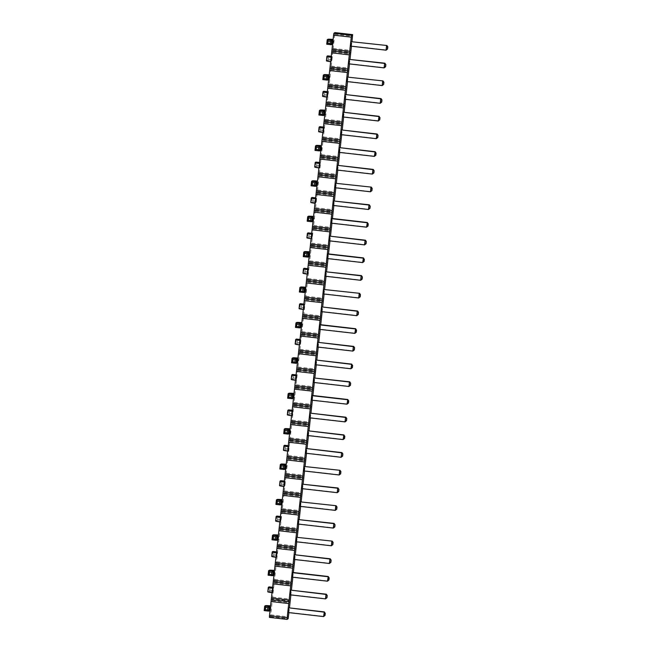 <?xml version="1.0" encoding="UTF-8"?>
<svg xmlns="http://www.w3.org/2000/svg" width="652" height="652" viewBox="0 0 652 652"><rect width="100%" height="100%" fill="white"/><g stroke="black" fill="none" stroke-linecap="round" stroke-linejoin="round"><path stroke-width="0.49" stroke-dasharray="3.26 2.44" d="M269.423 617.379L270.45 616.694L270.776 614.844L272.406 599.001L290.083 601.014M272.406 599.001L334.941 32.6M307.801 268.681L308.64 268.779L307.923 269.26L308.583 269.463L307.687 274.19A8.989 0.497 -173.7 0 1 307.198 274.125M308.583 269.463L307.687 274.19M305.226 292.006L306.44 287.287A8.989 0.497 6.3 0 0 305.755 287.23M305.543 292.014L306.44 287.287M303.889 304.085L304.728 304.174L304.019 304.655L304.68 304.867L303.783 309.594A8.989 0.497 -173.7 0 1 303.294 309.521M304.68 304.867L303.783 309.594M299.985 339.48L300.825 339.578L300.107 340.059L300.768 340.262L299.871 344.989A8.989 0.497 -173.7 0 1 299.382 344.924M300.768 340.262L299.871 344.989M301.314 327.41L302.536 322.691A8.989 0.497 6.3 0 0 301.843 322.634M301.64 327.418L302.536 322.691M296.073 374.884L296.913 374.973L296.204 375.454L296.864 375.666L295.967 380.393A8.989 0.497 -173.7 0 1 295.478 380.32M296.864 375.666L295.967 380.393M297.41 362.805L298.624 358.087A8.989 0.497 6.3 0 0 297.94 358.029M297.728 362.822L298.624 358.087M281.778 504.403L282.992 499.693A8.989 0.497 6.3 0 0 282.308 499.628M282.096 504.42L282.992 499.693M284.353 481.078L285.185 481.176L284.476 481.657L285.136 481.861L284.239 486.588A8.989 0.497 -173.7 0 1 283.75 486.522M285.136 481.861L284.239 486.588M285.682 469.008L286.896 464.289A8.989 0.497 6.3 0 0 286.212 464.232M286.008 469.016L286.896 464.289M292.169 410.279L293.001 410.377L292.292 410.858L292.952 411.062L292.055 415.789A8.989 0.497 -173.7 0 1 291.566 415.723M292.952 411.062L292.055 415.789M288.257 445.683L289.097 445.781L288.388 446.253L289.048 446.465L288.151 451.192A8.989 0.497 -173.7 0 1 287.662 451.119M289.048 446.465L288.151 451.192M289.594 433.604L290.311 433.352L290.808 428.894A8.989 0.497 6.3 0 0 290.124 428.829M289.912 433.621L290.808 428.894M293.498 398.209L294.712 393.49A8.989 0.497 6.3 0 0 294.028 393.433M293.824 398.217L294.712 393.49M327.345 91.679L328.176 91.777L327.483 92.242L328.127 92.462L327.231 97.189A8.989 0.497 -173.7 0 1 326.742 97.124M328.127 92.462L327.231 97.189M324.769 115.005L325.984 110.294A8.989 0.497 6.3 0 0 325.291 110.229M325.087 115.021L325.984 110.294M323.433 127.083L324.272 127.181L323.563 127.662L324.215 127.865L323.319 132.592A8.989 0.497 -173.7 0 1 322.83 132.519M324.215 127.865L323.319 132.592M320.857 150.408L321.583 150.147L322.072 145.689A8.989 0.497 6.3 0 0 321.387 145.632M321.175 150.416L322.072 145.689M315.617 197.882L316.456 197.98L315.747 198.461L316.399 198.664L315.503 203.391A8.989 0.497 -173.7 0 1 315.014 203.318M316.399 198.664L315.503 203.391M319.529 162.487L320.36 162.576L319.659 163.041L320.311 163.261L319.415 167.996A8.989 0.497 -173.7 0 1 318.926 167.923M320.311 163.261L319.415 167.996M316.953 185.812L318.168 181.093A8.989 0.497 6.3 0 0 317.475 181.028M317.271 185.82L318.168 181.093M313.041 221.207L314.256 216.488A8.989 0.497 6.3 0 0 313.571 216.431M313.359 221.215L314.256 216.488M309.138 256.611L310.352 251.892A8.989 0.497 6.3 0 0 309.659 251.827M309.455 256.619L310.352 251.892M311.713 233.286L312.544 233.375L311.835 233.856L312.495 234.06L311.599 238.795A8.989 0.497 -173.7 0 1 311.11 238.722M312.495 234.06L311.599 238.795M270.05 610.606L271.265 605.887A8.989 0.497 6.3 0 0 270.58 605.83M270.368 610.614L271.265 605.887M272.626 587.281L273.465 587.379L272.756 587.859L273.408 588.063L272.52 592.79A8.989 0.497 -173.7 0 1 272.031 592.717M273.408 588.063L272.52 592.79M277.866 539.807L279.08 535.088A8.989 0.497 6.3 0 0 278.396 535.031M278.184 539.815L279.08 535.088M273.962 575.203L275.177 570.492A8.989 0.497 6.3 0 0 274.484 570.427M274.28 575.219L275.177 570.492M276.538 551.877L277.369 551.975L276.66 552.456L277.32 552.66L276.424 557.387A8.989 0.497 -173.7 0 1 275.935 557.321M277.32 552.66L276.424 557.387M280.442 516.482L281.281 516.58L280.572 517.06L281.232 517.264L280.336 521.991A8.989 0.497 -173.7 0 1 279.847 521.918M281.232 517.264L280.336 521.991M331.249 56.284L332.088 56.382L331.387 56.846L332.031 57.066L331.143 61.793A8.989 0.497 -173.7 0 1 330.645 61.72M332.031 57.066L331.143 61.793M328.673 79.609L329.399 79.348L329.888 74.89A8.989 0.497 6.3 0 0 329.203 74.833M328.991 79.617L329.888 74.89M332.585 44.206L333.8 39.495A8.989 0.497 6.3 0 0 333.107 39.43M332.903 44.222L333.8 39.495M288.926 612.627L289.447 607.917M290.882 594.934L291.395 590.223M292.829 577.232L293.351 572.521M294.785 559.53L295.307 554.819M296.741 541.828L297.263 537.118M298.697 524.126L299.211 519.424M300.645 506.433L301.167 501.722M302.601 488.731L303.123 484.02M304.557 471.029L305.079 466.319M306.513 453.327L307.027 448.625M308.461 435.634L308.983 430.923M310.417 417.932L310.939 413.221M312.373 400.23L312.895 395.519M314.329 382.528L314.851 377.818M316.277 364.835L316.799 360.124M318.233 347.133L318.755 342.422M320.189 329.431L320.711 324.72M322.145 311.729L322.667 307.019M324.101 294.028L324.614 289.325M326.049 276.334L326.57 271.623M328.005 258.632L328.526 253.921M329.961 240.93L330.482 236.22M331.917 223.228L332.43 218.526M333.865 205.535L334.386 200.824M335.821 187.833L336.342 183.122M337.777 170.131L338.298 165.421M339.733 152.429L340.246 147.719M341.681 134.736L342.202 130.025M343.637 117.034L344.158 112.323M345.593 99.332L346.114 94.621M347.549 81.63L348.07 76.92M349.496 63.929L350.018 59.226M351.452 46.235L351.974 41.524M309.684 417.851L310.499 413.172M343.906 434.908L343.417 439.366L308.054 435.332L308.543 430.874M340.002 470.304L339.505 474.77L304.142 470.728L304.639 466.27M305.772 453.246L306.587 448.568M297.956 524.045L298.771 519.367M336.09 505.707L335.601 510.166L300.238 506.131L300.727 501.673M301.868 488.65L302.683 483.971M321.403 311.648L322.227 306.97M317.5 347.043L318.315 342.373M355.633 328.706L355.136 333.172L319.773 329.13L320.271 324.672M313.588 382.447L314.411 377.769M351.721 364.109L351.232 368.567L315.87 364.533L316.359 360.075M347.818 399.505L347.32 403.971L311.958 399.929L312.455 395.471M382.985 80.913L382.496 85.371L347.133 81.329L347.63 76.871M379.081 116.309L378.592 120.767L343.229 116.732L343.718 112.274M344.859 99.251L345.674 94.573M337.043 170.05L337.858 165.372M340.947 134.646L341.762 129.976M375.169 151.712L374.68 156.17L339.317 152.136L339.806 147.67M371.265 187.108L370.768 191.566L335.413 187.531L335.902 183.073M329.219 240.849L330.042 236.171M367.353 222.511L366.864 226.969L331.501 222.935L331.99 218.469M333.131 205.445L333.946 200.775M325.315 276.244L326.13 271.574M363.449 257.907L362.952 262.365L327.589 258.331L328.086 253.872M359.537 293.31L359.048 297.768L323.685 293.734L324.174 289.268M324.362 611.91L323.873 616.368L288.51 612.334L289.007 607.868M290.14 594.844L290.955 590.174M328.274 576.507L327.785 580.965L292.422 576.93L292.911 572.472M332.186 541.111L331.689 545.569L296.326 541.527L296.823 537.069M294.052 559.449L294.867 554.77M348.763 63.847L349.578 59.169M386.897 45.51L386.408 49.968L351.045 45.933L351.534 41.475M270.776 614.844L288.453 616.857M272.34 600.679L290.018 602.701M270.45 616.694L288.135 618.715M272.732 597.142L290.409 599.164M274.296 582.986L291.974 584.999M274.362 581.299L292.039 583.32M274.688 579.441L292.365 581.462M276.244 565.284L293.93 567.297M276.318 563.597L293.995 565.618M276.635 561.739L294.321 563.76M278.2 547.582L295.886 549.603M278.265 545.895L295.951 547.916M278.591 544.045L296.277 546.058M280.156 529.88L297.834 531.902M280.221 528.202L297.907 530.215M280.547 526.343L298.225 528.364M282.112 512.179L299.79 514.2M282.177 510.5L299.855 512.513M282.503 508.642L300.181 510.663M284.06 494.485L301.746 496.498M284.133 492.798L301.811 494.819M284.451 490.94L302.137 492.961M286.016 476.783L303.702 478.804M286.081 475.096L303.767 477.117M286.407 473.246L304.093 475.259M287.972 459.081L305.649 461.103M288.037 457.394L305.723 459.416M288.363 455.544L306.041 457.557M289.928 441.38L307.605 443.401M289.993 439.701L307.671 441.714M290.319 437.842L307.997 439.864M291.876 423.686L309.561 425.699M291.949 421.999L309.627 424.02M292.267 420.141L309.953 422.162M293.832 405.984L311.517 407.997M293.897 404.297L311.583 406.318M294.223 402.439L311.909 404.46M295.788 388.282L313.465 390.303M295.853 386.595L313.539 388.616M296.179 384.745L313.856 386.758M297.744 370.58L315.421 372.602M297.809 368.902L315.486 370.915M298.135 367.043L315.812 369.065M299.7 352.887L317.377 354.9M299.765 351.2L317.442 353.221M300.083 349.342L317.768 351.363M301.648 335.185L319.333 337.198M301.713 333.498L319.398 335.519M302.039 331.64L319.724 333.661M303.604 317.483L321.289 319.504M303.669 315.796L321.354 317.817M303.995 313.946L321.672 315.959M305.56 299.781L323.237 301.803M305.625 298.103L323.302 300.116M305.951 296.244L323.628 298.266M307.516 282.08L325.193 284.101M307.581 280.401L325.258 282.414M307.907 278.543L325.584 280.564M309.464 264.386L327.149 266.399M309.537 262.699L327.214 264.72M309.855 260.841L327.54 262.862M311.42 246.684L329.105 248.705M311.485 244.997L329.17 247.018M311.811 243.147L329.496 245.16M313.376 228.982L331.053 231.004M313.441 227.295L331.126 229.317M313.767 225.445L331.444 227.458M315.332 211.281L333.009 213.302M315.397 209.602L333.074 211.615M315.723 207.743L333.4 209.765M317.279 193.587L334.965 195.6M317.353 191.9L335.03 193.921M317.671 190.042L335.356 192.063M319.235 175.885L336.921 177.898M319.301 174.198L336.986 176.219M319.627 172.34L337.312 174.361M321.192 158.183L338.869 160.205M321.257 156.496L338.942 158.517M321.583 154.646L339.26 156.659M323.147 140.482L340.825 142.503M323.213 138.803L340.89 140.816M323.539 136.944L341.216 138.966M325.095 122.788L342.781 124.801M325.169 121.101L342.846 123.114M325.487 119.243L343.172 121.264M327.051 105.086L344.737 107.099M327.117 103.399L344.802 105.42M327.443 101.541L345.128 103.562M329.007 87.384L346.685 89.406M329.073 85.697L346.758 87.718M329.399 83.847L347.076 85.86M330.963 69.682L348.641 71.704M331.029 68.004L348.706 70.017M331.355 66.145L349.032 68.167M332.919 51.981L350.597 54.002M332.985 50.302L350.662 52.315M333.302 48.444L350.988 50.465M334.867 34.287L352.553 36.3M302.968 273.221A8.989 0.497 -173.7 0 1 302.993 273.196L303.693 272.732L308.143 273.237L307.434 273.718L308.094 273.921M308.184 269.732A8.989 0.497 -173.7 0 1 307.695 269.659M305.951 291.754A8.989 0.497 6.3 0 0 300.067 291.542L299.366 292.006M299.056 308.624A8.989 0.497 -173.7 0 1 299.081 308.592L299.781 308.127L304.239 308.64L303.53 309.121L304.182 309.325M304.272 305.128A8.989 0.497 -173.7 0 1 303.783 305.063M295.152 344.028A8.989 0.497 -173.7 0 1 295.177 343.995L295.869 343.531L300.327 344.036L299.618 344.517L300.279 344.721M300.368 340.531A8.989 0.497 -173.7 0 1 299.879 340.458M302.039 327.149A8.989 0.497 6.3 0 0 296.155 326.937L295.462 327.402M291.24 379.423A8.989 0.497 -173.7 0 1 291.265 379.391L291.966 378.926L296.424 379.44L295.706 379.92L296.367 380.124M296.456 375.935A8.989 0.497 -173.7 0 1 295.967 375.862M298.135 362.553A8.989 0.497 6.3 0 0 292.251 362.341L291.55 362.805M282.495 504.151A8.989 0.497 6.3 0 0 276.619 503.939L275.918 504.403M279.521 485.626A8.989 0.497 -173.7 0 1 279.545 485.593L280.238 485.129L284.696 485.634L283.987 486.115L284.647 486.319M284.737 482.13A8.989 0.497 -173.7 0 1 284.248 482.064M286.407 468.747A8.989 0.497 6.3 0 0 280.523 468.543L279.83 469.008M287.336 414.827A8.989 0.497 -173.7 0 1 287.361 414.794L288.054 414.33L292.512 414.835L291.803 415.316L292.463 415.52M292.552 411.33A8.989 0.497 -173.7 0 1 292.063 411.265M283.424 450.222A8.989 0.497 -173.7 0 1 283.449 450.19L284.15 449.725L288.608 450.239L287.891 450.719L288.551 450.923M288.64 446.734A8.989 0.497 -173.7 0 1 288.151 446.661M290.311 433.352A8.989 0.497 6.3 0 0 284.435 433.14L283.734 433.604M294.223 397.948A8.989 0.497 6.3 0 0 288.339 397.736L287.646 398.201M322.512 96.227A8.989 0.497 -173.7 0 1 322.536 96.194L323.229 95.73L327.687 96.235L326.986 96.7L327.483 92.242L326.978 96.716L327.63 96.928M327.72 92.731A8.989 0.497 -173.7 0 1 327.231 92.665M325.487 114.752A8.989 0.497 6.3 0 0 319.61 114.54L318.909 115.005M318.6 131.623A8.989 0.497 -173.7 0 1 318.624 131.598L319.325 131.133L323.775 131.639L323.066 132.12L323.726 132.323M323.816 128.134A8.989 0.497 -173.7 0 1 323.327 128.061M321.583 150.147A8.989 0.497 6.3 0 0 315.698 149.944L314.998 150.408M311.297 197.931L310.808 202.397A8.989 0.497 -173.7 0 1 310.808 202.397L311.509 201.933L315.959 202.438L315.25 202.919L315.91 203.122M316 198.933A8.989 0.497 -173.7 0 1 315.511 198.86M314.696 167.026A8.989 0.497 -173.7 0 1 314.712 166.993L315.413 166.529L319.871 167.034L319.17 167.499L319.659 163.041L319.162 167.515L319.814 167.727M319.904 163.53A8.989 0.497 -173.7 0 1 319.415 163.465M317.671 185.551A8.989 0.497 6.3 0 0 311.786 185.339L311.094 185.804M313.767 220.955A8.989 0.497 6.3 0 0 307.883 220.743L307.182 221.207M309.855 256.35A8.989 0.497 6.3 0 0 303.971 256.138L303.278 256.603M306.88 237.825A8.989 0.497 -173.7 0 1 306.896 237.793L307.597 237.328L312.055 237.841L311.346 238.314L311.998 238.526M312.088 234.329A8.989 0.497 -173.7 0 1 311.599 234.264M270.776 610.345A8.989 0.497 6.3 0 0 264.891 610.142L264.19 610.606M273.009 588.332A8.989 0.497 -173.7 0 1 272.52 588.259M268.306 587.33L267.817 591.796A8.989 0.497 -173.7 0 1 267.817 591.796L268.518 591.331L272.968 591.837L272.259 592.318L272.919 592.521M278.591 539.546A8.989 0.497 6.3 0 0 272.707 539.343L272.006 539.807M274.679 574.95A8.989 0.497 6.3 0 0 268.803 574.738L268.102 575.203M276.921 552.929A8.989 0.497 -173.7 0 1 276.424 552.863M271.705 556.425A8.989 0.497 -173.7 0 1 271.729 556.392L272.422 555.928L276.88 556.433L276.171 556.914L276.831 557.126M275.609 521.021A8.989 0.497 -173.7 0 1 275.633 520.989L276.334 520.524L280.784 521.038L280.075 521.518L280.735 521.722M280.825 517.533A8.989 0.497 -173.7 0 1 280.336 517.46M326.416 60.823A8.989 0.497 -173.7 0 1 326.44 60.791L327.141 60.326L331.591 60.84L330.898 61.304L331.387 56.846L330.882 61.321L331.542 61.524M331.632 57.335A8.989 0.497 -173.7 0 1 331.143 57.262M329.399 79.348A8.989 0.497 6.3 0 0 323.514 79.145L322.813 79.609M333.302 43.953A8.989 0.497 6.3 0 0 327.426 43.741L326.725 44.206M310.01 417.63L345.373 421.665L345.862 417.207M306.098 453.034L341.461 457.068L341.95 452.61M298.282 523.833L333.645 527.867L334.134 523.409M302.194 488.429L337.549 492.464L338.046 488.006M321.729 311.428L357.092 315.47L357.589 311.012M317.826 346.831L353.188 350.866L353.677 346.408M313.914 382.235L349.276 386.269L349.765 381.811M345.177 99.031L380.54 103.073L381.037 98.607M337.361 169.83L372.724 173.872L373.221 169.406M341.273 134.434L376.636 138.469L377.125 134.01M329.545 240.629L364.908 244.671L365.405 240.205M333.457 205.233L368.82 209.268L369.309 204.809M325.641 276.032L361.004 280.067L361.493 275.609M290.466 594.632L325.829 598.666L326.318 594.208M294.37 559.229L329.733 563.271L330.23 558.805M349.089 63.635L384.452 67.669L384.941 63.211M307.239 271.941L308.143 273.237L308.64 268.779L307.483 269.708L305.25 269.455L304.182 268.265L303.693 272.732L305.006 271.688L307.239 271.941L307.483 269.708M303.327 307.345L304.239 308.64L304.728 304.174L303.571 305.112L301.346 304.859L300.27 303.669L299.781 308.127L301.102 307.084L303.327 307.345L303.571 305.112M299.423 342.74L300.327 344.036L300.825 339.578L299.667 340.515L297.434 340.254L296.367 339.073L295.869 343.531L297.19 342.487L299.423 342.74L299.667 340.515M295.511 378.144L293.286 377.883L291.966 378.926L292.455 374.468L293.53 375.658L295.755 375.911L296.913 374.973L296.424 379.44L295.511 378.144L295.755 375.911M283.783 484.338L281.558 484.086L280.238 485.129L280.735 480.671L281.803 481.861L284.036 482.113L285.185 481.176L284.696 485.634L283.783 484.338L284.036 482.113M291.599 413.539L292.512 414.835L293.001 410.377L291.851 411.314L289.618 411.053L288.551 409.872L288.054 414.33L289.374 413.286L291.599 413.539L291.851 411.314M287.695 448.943L288.608 450.239L289.097 445.781L287.94 446.71L285.715 446.457L284.639 445.267L284.15 449.725L285.47 448.69L287.695 448.943L287.94 446.71M326.774 94.939L324.549 94.687L323.229 95.73L323.726 91.272L324.794 92.462L327.019 92.714L328.176 91.777L327.687 96.235L326.774 94.939L327.019 92.714M322.87 130.343L323.775 131.639L324.272 127.181L323.115 128.11L320.89 127.857L319.814 126.667L319.325 131.133L320.637 130.09L322.87 130.343L323.115 128.11M315.055 201.142L315.959 202.438L316.456 197.98L315.299 198.909L313.074 198.656L311.998 197.466L311.509 201.933L312.821 200.889L315.055 201.142L315.299 198.909M318.958 165.738L316.733 165.486L315.413 166.529L315.91 162.071L316.978 163.261L319.203 163.513L320.36 162.576L319.871 167.034L318.958 165.738L319.203 163.513M311.143 236.546L312.055 237.841L312.544 233.375L311.387 234.312L309.162 234.06L308.086 232.87L307.597 237.328L308.918 236.285L311.143 236.546L311.387 234.312M272.063 590.541L269.83 590.288L268.518 591.331L269.007 586.865L270.083 588.055L272.308 588.308L273.465 587.379L272.968 591.837L272.063 590.541L272.308 588.308M275.967 555.137L273.742 554.885L272.422 555.928L272.919 551.47L273.987 552.66L276.22 552.912L277.369 551.975L276.88 556.433L275.967 555.137L276.22 552.912M279.879 519.742L277.654 519.489L276.334 520.524L276.823 516.066L277.899 517.256L280.124 517.509L281.281 516.58L280.784 521.038L279.879 519.742L280.124 517.509M330.686 59.544L328.453 59.291L327.141 60.326L327.63 55.868L328.706 57.058L330.931 57.311L332.088 56.382L331.591 60.84L330.686 59.544L330.931 57.311M305.006 271.688L305.25 269.455M301.102 307.084L301.346 304.859M297.19 342.487L297.434 340.254M293.286 377.883L293.53 375.658M281.558 484.086L281.803 481.861M289.374 413.286L289.618 411.053M285.47 448.69L285.715 446.457M324.549 94.687L324.794 92.462M320.637 130.09L320.89 127.857M312.821 200.889L313.074 198.656M316.733 165.486L316.978 163.261M308.918 236.285L309.162 234.06M269.83 590.288L270.083 588.055M273.742 554.885L273.987 552.66M277.654 519.489L277.899 517.256M328.453 59.291L328.706 57.058M307.442 273.701L307.94 269.243M302.993 273.196L303.482 268.73M300.556 287.084L300.067 291.542M303.539 309.105L304.028 304.639L303.53 309.121M299.081 308.592L299.578 304.134M299.627 344.5L300.124 340.042L299.618 344.517M295.177 343.995L295.666 339.537M296.652 322.479L296.155 326.937M291.265 379.391L291.762 374.933M296.204 375.454L295.706 379.92L296.212 375.446M292.74 357.883L292.251 362.341M277.108 499.481L276.619 503.939M279.545 485.593L280.034 481.135M284.476 481.657L283.987 486.115L284.492 481.641M281.02 464.077L280.523 468.543M291.811 415.3L292.308 410.841L291.803 415.316M287.361 414.794L287.85 410.336M287.907 450.703L288.396 446.245L287.891 450.719M283.449 450.19L283.946 445.732M284.924 428.682L284.435 433.14M288.836 393.278L288.339 397.736M322.536 96.194L323.025 91.736M320.099 110.082L319.61 114.54M323.563 127.662L323.066 132.12L323.571 127.645M318.624 131.598L319.113 127.132M316.187 145.477L315.698 149.944M315.266 202.902L315.755 198.444M314.712 166.993L315.209 162.535M312.284 180.881L311.786 185.339M308.372 216.285L307.883 220.743M304.468 251.68L303.971 256.138M311.354 238.306L311.843 233.84M306.896 237.793L307.394 233.334M265.38 605.675L264.891 610.142M272.275 592.301L272.764 587.843M273.204 534.876L272.707 539.343M269.292 570.28L268.803 574.738M276.179 556.898L276.676 552.44M271.729 556.392L272.218 551.934M275.633 520.989L276.13 516.531M280.572 517.06L280.075 521.518L280.58 517.044M326.44 60.791L326.929 56.333M324.003 74.678L323.514 79.145M327.915 39.283L327.426 43.741M307.923 269.26L307.434 273.718M315.747 198.461L315.25 202.919M311.835 233.856L311.346 238.314M272.756 587.859L272.259 592.318M276.66 552.456L276.171 556.914"/><path stroke-width="0.98" d="M351.974 41.524L352.618 34.621L334.941 32.6L333.905 33.285L333.588 35.143L331.632 52.836L349.309 54.858L287.173 617.713L287.108 619.4L288.135 618.715L288.926 612.627M331.958 50.986L349.635 52.999L349.309 54.858M331.632 52.836L269.488 615.7L269.423 617.379L287.108 619.4M332.023 49.299L349.7 51.321L349.635 52.999M330.067 67.001L347.744 69.014M289.447 607.917L290.882 594.934M291.395 590.223L292.829 577.232M293.351 572.521L294.785 559.53M295.307 554.819L296.741 541.828M297.263 537.118L298.697 524.126M299.211 519.424L300.645 506.433M301.167 501.722L302.601 488.731M303.123 484.02L304.557 471.029M305.079 466.319L306.513 453.327M307.027 448.625L308.461 435.634M308.983 430.923L310.417 417.932M310.939 413.221L312.373 400.23M312.895 395.519L314.329 382.528M314.851 377.818L316.277 364.835M316.799 360.124L318.233 347.133M318.755 342.422L320.189 329.431M320.711 324.72L322.145 311.729M322.667 307.019L324.101 294.028M324.614 289.325L326.049 276.334M326.57 271.623L328.005 258.632M328.526 253.921L329.961 240.93M330.482 236.22L331.917 223.228M332.43 218.526L333.865 205.535M334.386 200.824L335.821 187.833M336.342 183.122L337.777 170.131M338.298 165.421L339.733 152.429M340.246 147.719L341.681 134.736M342.202 130.025L343.637 117.034M344.158 112.323L345.593 99.332M346.114 94.621L347.549 81.63M348.07 76.92L349.496 63.929M350.018 59.226L351.452 46.235M352.618 34.621L351.591 35.306L351.265 37.156L349.7 51.321M310.173 413.384L309.684 417.851L345.047 421.885L345.536 417.427L310.499 413.172L345.862 417.207L346.611 418.608L346.359 420.842L345.047 421.885L346.359 420.842M308.217 431.086L307.728 435.544L343.091 439.587L344.574 438.437L343.091 439.587L343.906 434.908L308.543 430.874L343.58 435.12L344.655 436.31L344.411 438.543M304.313 466.49L303.824 470.948L339.179 474.982L340.662 473.833L340.906 471.6L340.002 470.304L304.313 466.49L340.002 470.304M306.269 448.788L305.772 453.246L341.135 457.28L341.632 452.822L306.587 448.568L341.95 452.61L342.699 454.012L342.455 456.245L341.135 457.28L342.455 456.245M298.453 519.587L297.956 524.045L333.319 528.079L333.816 523.621L298.453 519.587L334.134 523.409L334.883 524.811L334.134 523.409M300.401 501.885L299.912 506.343L335.275 510.386L336.75 509.236L337.002 507.003L336.09 505.707L300.401 501.885L336.09 505.707M302.357 484.183L301.868 488.65L337.231 492.684L337.72 488.226L302.357 484.183L338.046 488.006L338.795 489.407L338.046 488.006M321.901 307.19L321.403 311.648L356.766 315.682L357.263 311.224L322.227 306.97L357.589 311.012L358.331 312.414L358.087 314.639L356.766 315.682L358.087 314.639M317.989 342.585L317.5 347.043L352.862 351.086L353.351 346.628L318.315 342.373L353.677 346.408L354.427 347.809L354.183 350.042L352.862 351.086L354.183 350.042M320.271 324.672L319.456 329.35L354.818 333.384L356.294 332.235L354.818 333.384L355.633 328.706L320.271 324.672M314.085 377.989L313.588 382.447L348.95 386.481L349.448 382.023L314.085 377.989L349.765 381.811L350.515 383.213L349.765 381.811M316.041 360.287L315.544 364.745L350.906 368.779L352.39 367.63L350.906 368.779L351.721 364.109L316.359 360.075L351.395 364.321L352.471 365.511L352.227 367.744M312.455 395.471L311.64 400.149L347.003 404.183L348.478 403.034L347.003 404.183L347.818 399.505L312.455 395.471M347.304 77.091L346.807 81.549L382.17 85.583L383.653 84.434L383.898 82.209L382.985 80.913L347.304 77.091L382.985 80.913M343.392 112.486L342.903 116.944L378.266 120.987L379.741 119.838L378.266 120.987L379.081 116.309L343.718 112.274L378.755 116.529L379.831 117.71L379.578 119.944M345.348 94.784L344.859 99.251L380.222 103.285L380.711 98.827L345.674 94.573L381.037 98.607L381.779 100.017L381.534 102.242L380.222 103.285L381.534 102.242M337.532 165.592L337.043 170.05L372.398 174.084L372.895 169.626L337.858 165.372L373.221 169.406L373.963 170.816L373.718 173.041L372.398 174.084L373.718 173.041M341.436 130.188L340.947 134.646L376.31 138.68L376.799 134.222L341.762 129.976L377.125 134.01L377.875 135.412L377.63 137.645L376.31 138.68L377.63 137.645M339.488 147.89L338.991 152.348L374.354 156.382L375.837 155.233L374.354 156.382L375.169 151.712L339.806 147.67L374.851 151.924L375.919 153.114L375.674 155.339M335.576 183.285L335.087 187.743L370.45 191.786L371.925 190.637L372.17 188.404L371.265 187.108L335.576 183.285L371.265 187.108M329.716 236.391L329.219 240.849L364.582 244.883L365.079 240.425L330.042 236.171L365.405 240.205L366.147 241.615L365.902 243.84L364.582 244.883L365.902 243.84M331.99 218.469L331.175 223.147L366.538 227.181L368.021 226.032L366.538 227.181L367.353 222.511L331.99 218.469M333.62 200.987L333.131 205.445L368.494 209.488L368.983 205.021L333.62 200.987L369.309 204.809L370.059 206.211L369.309 204.809M325.804 271.786L325.315 276.244L360.678 280.287L361.167 275.82L325.804 271.786L361.493 275.609L362.243 277.01L361.493 275.609M328.086 253.872L327.271 258.551L362.634 262.585L364.109 261.436L362.634 262.585L363.449 257.907L328.086 253.872M323.857 289.488L323.359 293.946L358.722 297.98L360.206 296.831L360.45 294.606L359.537 293.31L323.857 289.488L359.537 293.31M288.681 608.088L288.184 612.546L323.547 616.58L325.03 615.431L323.547 616.58L324.362 611.91L289.007 607.868L324.044 612.122L325.112 613.312L324.867 615.537M290.637 590.386L290.14 594.844L325.503 598.878L326 594.42L290.955 590.174L326.318 594.208L327.068 595.61L326.823 597.843L325.503 598.878L326.823 597.843M292.911 572.472L292.096 577.142L327.459 581.185L328.934 580.035L327.459 581.185L328.274 576.507L292.911 572.472M296.497 537.289L296 541.747L331.363 545.781L332.846 544.632L333.09 542.407L332.186 541.111L296.497 537.289L332.186 541.111M294.541 554.982L294.052 559.449L329.415 563.483L329.904 559.025L294.867 554.77L330.23 558.805L330.98 560.215L330.727 562.44L329.415 563.483L330.727 562.44M349.26 59.389L348.763 63.847L384.126 67.881L384.615 63.423L349.26 59.389L384.941 63.211L385.691 64.613L384.941 63.211M351.208 41.687L350.719 46.145L386.082 50.188L387.557 49.039L387.81 46.805L386.897 45.51L351.208 41.687L386.897 45.51M269.488 615.7L287.173 617.713M271.053 601.535L288.738 603.556M271.379 599.685L289.056 601.698M271.444 597.998L289.121 600.019M273.009 583.833L290.686 585.855M273.335 581.983L291.012 583.996M273.4 580.296L291.077 582.317M274.965 566.14L292.642 568.153M275.283 564.282L292.968 566.303M275.356 562.594L293.033 564.616M276.913 548.438L294.598 550.459M277.239 546.58L294.924 548.601M277.304 544.901L294.989 546.914M278.869 530.736L296.554 532.757M279.195 528.886L296.872 530.899M279.26 527.199L296.945 529.212M280.825 513.034L298.502 515.056M281.151 511.184L298.828 513.197M281.216 509.497L298.893 511.518M282.781 495.341L300.458 497.354M283.098 493.482L300.784 495.504M283.172 491.795L300.849 493.817M284.728 477.639L302.414 479.66M285.054 475.781L302.74 477.802M285.12 474.102L302.805 476.115M286.684 459.937L304.37 461.958M287.01 458.079L304.688 460.1M287.076 456.4L304.761 458.413M288.64 442.235L306.318 444.257M288.966 440.385L306.644 442.398M289.032 438.698L306.709 440.719M290.596 424.542L308.274 426.555M290.914 422.683L308.6 424.705M290.988 420.996L308.665 423.018M292.544 406.84L310.23 408.853M292.87 404.982L310.556 407.003M292.935 403.295L310.621 405.316M294.5 389.138L312.186 391.159M294.826 387.28L312.504 389.301M294.891 385.601L312.577 387.614M296.456 371.436L314.134 373.457M296.782 369.586L314.46 371.599M296.847 367.899L314.525 369.92M298.412 353.734L316.09 355.756M298.738 351.884L316.416 353.897M298.803 350.197L316.481 352.219M300.368 336.041L318.046 338.054M300.686 334.183L318.372 336.204M300.759 332.496L318.437 334.517M302.316 318.339L320.002 320.36M302.642 316.481L320.328 318.502M302.707 314.802L320.393 316.815M304.272 300.637L321.958 302.658M304.598 298.779L322.275 300.8M304.663 297.1L322.349 299.113M306.228 282.935L323.905 284.957M306.554 281.085L324.231 283.098M306.619 279.398L324.297 281.419M308.184 265.242L325.861 267.255M308.502 263.384L326.187 265.405M308.575 261.697L326.253 263.718M310.132 247.54L327.817 249.561M310.458 245.682L328.143 247.703M310.523 244.003L328.209 246.016M312.088 229.838L329.773 231.859M312.414 227.98L330.091 230.001M312.479 226.301L330.165 228.314M314.044 212.136L331.721 214.158M314.37 210.286L332.047 212.299M314.435 208.599L332.112 210.62M316 194.443L333.677 196.456M316.318 192.584L334.003 194.606M316.391 190.897L334.068 192.919M317.948 176.741L335.633 178.754M318.274 174.883L335.959 176.904M318.339 173.196L336.024 175.217M319.904 159.039L337.589 161.06M320.23 157.181L337.907 159.202M320.295 155.502L337.98 157.515M321.86 141.337L339.537 143.358M322.186 139.487L339.863 141.5M322.251 137.8L339.928 139.821M323.816 123.635L341.493 125.657M324.134 121.785L341.819 123.798M324.207 120.098L341.884 122.12M325.772 105.942L343.449 107.955M326.09 104.084L343.775 106.105M326.155 102.397L343.84 104.418M327.72 88.24L345.405 90.261M328.046 86.382L345.723 88.403M328.111 84.703L345.796 86.716M329.676 70.538L347.361 72.559M330.002 68.68L347.679 70.701M333.905 33.285L351.591 35.306M333.588 35.143L351.265 37.156M307.198 274.125A8.989 0.497 -173.7 0 1 302.968 273.221L303.457 268.763A8.989 0.497 -173.7 0 1 303.482 268.73L304.182 268.265L307.801 268.681M307.695 269.659A8.989 0.497 -173.7 0 1 303.457 268.763M305.755 287.23A8.989 0.497 6.3 0 0 300.556 287.084L299.863 287.548L304.313 288.054L305.715 287.548M299.366 292.006L300.523 291.069L302.748 291.322L303.824 292.512L304.313 288.054L303.001 289.097L300.768 288.844L299.863 287.548L299.366 292.006L303.824 292.512L305.226 292.006M303.294 309.521A8.989 0.497 -173.7 0 1 299.056 308.624L299.553 304.166A8.989 0.497 -173.7 0 1 299.578 304.134L300.27 303.669L303.889 304.085M303.783 305.063A8.989 0.497 -173.7 0 1 299.553 304.166M299.382 344.924A8.989 0.497 -173.7 0 1 295.152 344.028L295.641 339.562A8.989 0.497 -173.7 0 1 295.666 339.537L296.367 339.073L299.985 339.48M299.879 340.458A8.989 0.497 -173.7 0 1 295.641 339.562M301.843 322.634A8.989 0.497 6.3 0 0 296.652 322.479L295.951 322.944L300.409 323.457L301.811 322.952M295.462 327.402L296.611 326.473L298.844 326.725L299.912 327.915L300.409 323.457L299.089 324.492L296.864 324.24L295.951 322.944L295.462 327.402L299.912 327.915L301.314 327.41M295.478 380.32A8.989 0.497 -173.7 0 1 291.24 379.423L291.737 374.965A8.989 0.497 -173.7 0 1 291.762 374.933L292.455 374.468L296.073 374.884M295.967 375.862A8.989 0.497 -173.7 0 1 291.737 374.965M297.94 358.029A8.989 0.497 6.3 0 0 292.74 357.883L292.047 358.347L291.55 362.805L296.008 363.311L297.41 362.805M291.55 362.805L292.707 361.868L294.932 362.129L296.008 363.311L296.497 358.853L295.177 359.896L292.952 359.643L292.047 358.347L296.497 358.853L297.899 358.347M282.308 499.628A8.989 0.497 6.3 0 0 277.108 499.481L276.407 499.945L275.918 504.403L280.376 504.909L281.778 504.403M275.918 504.403L277.076 503.466L279.3 503.727L280.376 504.909L280.865 500.451L279.545 501.494L277.32 501.241L276.407 499.945L280.865 500.451L282.267 499.945M283.75 486.522A8.989 0.497 -173.7 0 1 279.521 485.626L280.01 481.168A8.989 0.497 -173.7 0 1 280.034 481.135L280.735 480.671L284.353 481.078M284.248 482.064A8.989 0.497 -173.7 0 1 280.01 481.168M286.212 464.232A8.989 0.497 6.3 0 0 281.02 464.077L280.319 464.542L284.777 465.055L286.179 464.55M279.83 469.008L280.979 468.071L283.212 468.323L284.28 469.513L284.777 465.055L283.457 466.098L281.232 465.838L280.319 464.542L279.83 469.008L284.28 469.513L285.682 469.008M291.566 415.723A8.989 0.497 -173.7 0 1 287.336 414.827L287.825 410.361A8.989 0.497 -173.7 0 1 287.85 410.336L288.551 409.872L292.169 410.279M292.063 411.265A8.989 0.497 -173.7 0 1 287.825 410.361M287.662 451.119A8.989 0.497 -173.7 0 1 283.424 450.222L283.922 445.764A8.989 0.497 -173.7 0 1 283.946 445.732L284.639 445.267L288.257 445.683M288.151 446.661A8.989 0.497 -173.7 0 1 283.922 445.764M290.124 428.829A8.989 0.497 6.3 0 0 284.924 428.682L284.223 429.146L283.734 433.604L288.192 434.11L289.594 433.604M283.734 433.604L284.891 432.667L287.116 432.928L288.192 434.11L288.681 429.652L287.361 430.695L285.136 430.442L284.223 429.146L288.681 429.652L290.083 429.146M294.028 393.433A8.989 0.497 6.3 0 0 288.836 393.278L288.135 393.743L287.646 398.201L292.096 398.714L293.498 398.209M287.646 398.201L288.795 397.272L291.028 397.524L292.096 398.714L292.593 394.256L291.273 395.291L289.048 395.039L288.135 393.743L292.593 394.256L293.995 393.751M327.231 92.665A8.989 0.497 -173.7 0 1 323.001 91.769A8.989 0.497 -173.7 0 1 323.025 91.736L323.726 91.272L327.345 91.679M326.742 97.124A8.989 0.497 -173.7 0 1 322.512 96.227L323.001 91.769M325.291 110.229A8.989 0.497 6.3 0 0 320.099 110.082L319.398 110.547L318.909 115.005L323.359 115.518L324.769 115.005M318.909 115.005L320.067 114.076L322.292 114.328L323.359 115.518L323.857 111.052L322.536 112.095L320.311 111.842L319.398 110.547L323.857 111.052L325.258 110.547M322.83 132.519A8.989 0.497 -173.7 0 1 318.6 131.623L319.097 127.164A8.989 0.497 -173.7 0 1 319.113 127.132L319.814 126.667L323.433 127.083M323.327 128.061A8.989 0.497 -173.7 0 1 319.097 127.164M321.387 145.632A8.989 0.497 6.3 0 0 316.187 145.477L315.495 145.942L314.998 150.408L319.456 150.914L320.857 150.408M314.998 150.408L316.155 149.471L318.38 149.724L319.456 150.914L319.945 146.455L318.632 147.499L316.399 147.238L315.495 145.942L319.945 146.455L321.354 145.95M315.014 203.318A8.989 0.497 -173.7 0 1 310.784 202.422L311.273 197.963A8.989 0.497 -173.7 0 1 311.297 197.931L311.998 197.466L315.617 197.882M315.511 198.86A8.989 0.497 -173.7 0 1 311.273 197.963M319.415 163.465A8.989 0.497 -173.7 0 1 315.185 162.568L315.91 162.071L319.529 162.487M315.185 162.568A8.989 0.497 -173.7 0 1 315.209 162.535L314.696 167.026A8.989 0.497 -173.7 0 0 318.926 167.923M317.475 181.028A8.989 0.497 6.3 0 0 312.284 180.881L311.583 181.346L311.094 185.804L315.544 186.317L316.953 185.812M311.094 185.804L312.251 184.875L314.476 185.127L315.544 186.317L316.041 181.851L314.72 182.894L312.495 182.641L311.583 181.346L316.041 181.851L317.442 181.346M313.571 216.431A8.989 0.497 6.3 0 0 308.372 216.285L307.679 216.749L312.129 217.255L313.53 216.749M307.182 221.207L308.339 220.27L310.564 220.523L311.64 221.713L312.129 217.255L310.817 218.298L308.583 218.045L307.679 216.749L307.182 221.207L311.64 221.713L313.041 221.207M309.659 251.827A8.989 0.497 6.3 0 0 304.468 251.68L303.767 252.145L308.225 252.65L309.627 252.145M303.278 256.603L304.435 255.674L306.66 255.926L307.728 257.116L308.225 252.65L306.905 253.693L304.68 253.441L303.767 252.145L303.278 256.603L307.728 257.116L309.138 256.611M311.11 238.722A8.989 0.497 -173.7 0 1 306.88 237.825L307.369 233.367A8.989 0.497 -173.7 0 1 307.394 233.334L308.086 232.87L311.713 233.286M311.599 234.264A8.989 0.497 -173.7 0 1 307.369 233.367M270.58 605.83A8.989 0.497 6.3 0 0 265.38 605.675L264.688 606.14L264.19 610.606L268.648 611.111L270.05 610.606M264.19 610.606L265.348 609.669L267.581 609.922L268.648 611.111L269.137 606.653L267.825 607.697L265.592 607.436L264.688 606.14L269.137 606.653L270.547 606.148M272.52 588.259A8.989 0.497 -173.7 0 1 268.29 587.362A8.989 0.497 -173.7 0 1 268.306 587.33L269.007 586.865L272.626 587.281M272.031 592.717A8.989 0.497 -173.7 0 1 267.793 591.82L268.29 587.362M278.396 535.031A8.989 0.497 6.3 0 0 273.204 534.876L272.503 535.341L272.006 539.807L276.464 540.312L277.866 539.807M272.006 539.807L273.164 538.87L275.397 539.122L276.464 540.312L276.961 535.854L275.641 536.898L273.408 536.637L272.503 535.341L276.961 535.854L278.363 535.349M274.484 570.427A8.989 0.497 6.3 0 0 269.292 570.28L268.591 570.744L273.049 571.25L274.451 570.744M268.102 575.203L269.26 574.273L271.485 574.526L272.56 575.716L273.049 571.25L271.729 572.293L269.504 572.04L268.591 570.744L268.102 575.203L272.56 575.716L273.962 575.203M276.424 552.863A8.989 0.497 -173.7 0 1 272.194 551.967A8.989 0.497 -173.7 0 1 272.218 551.934L272.919 551.47L276.538 551.877M275.935 557.321A8.989 0.497 -173.7 0 1 271.705 556.425L272.194 551.967M279.847 521.918A8.989 0.497 -173.7 0 1 275.609 521.021L276.106 516.563A8.989 0.497 -173.7 0 1 276.13 516.531L276.823 516.066L280.442 516.482M280.336 517.46A8.989 0.497 -173.7 0 1 276.106 516.563M331.143 57.262A8.989 0.497 -173.7 0 1 326.913 56.365A8.989 0.497 -173.7 0 1 326.929 56.333L327.63 55.868L331.249 56.284M330.645 61.72A8.989 0.497 -173.7 0 1 326.416 60.823L326.913 56.365M329.203 74.833A8.989 0.497 6.3 0 0 324.003 74.678L323.31 75.143L322.813 79.609L327.271 80.114L328.673 79.609M322.813 79.609L323.971 78.672L326.204 78.925L327.271 80.114L327.76 75.656L326.448 76.7L324.215 76.439L323.31 75.143L327.76 75.656L329.17 75.151M333.107 39.43A8.989 0.497 6.3 0 0 327.915 39.283L327.214 39.748L331.672 40.253L333.074 39.748M326.725 44.206L327.883 43.268L330.108 43.529L331.183 44.711L331.672 40.253L330.352 41.296L328.127 41.043L327.214 39.748L326.725 44.206L331.183 44.711L332.585 44.206M340.906 471.6L339.676 470.524L339.179 474.982L340.662 473.833M335.046 524.705L334.802 526.93L333.645 527.867L334.639 527.044L334.883 524.811M337.002 507.003L335.764 505.919L335.275 510.386L336.75 509.236M338.543 491.641L337.231 492.684L338.543 491.641L338.795 489.407M319.945 324.883L355.307 328.926L356.375 330.116L355.633 328.706M350.678 383.107L350.434 385.332L348.95 386.481L350.271 385.438L350.515 383.213M312.129 395.691L347.492 399.725L348.559 400.915L347.818 399.505M383.898 82.209L382.667 81.125L382.17 85.583L383.653 84.434M372.17 188.404L370.939 187.328L370.45 191.786L371.925 190.637M331.672 218.689L367.035 222.723L368.103 223.913L367.353 222.511M369.814 208.444L368.494 209.488L369.814 208.444L370.059 206.211M362.406 276.904L362.153 279.137L360.678 280.287L361.999 279.243L362.243 277.01M327.76 254.084L363.123 258.127L364.199 259.309L363.449 257.907M360.45 294.606L359.219 293.522L358.722 297.98L360.206 296.831M292.585 572.684L327.948 576.727L329.024 577.908L328.274 576.507M333.09 542.407L331.86 541.323L331.363 545.781L332.846 544.632M385.854 64.507L385.609 66.732L384.452 67.669L385.446 66.846L385.691 64.613M387.81 46.805L386.571 45.721L386.082 50.188L387.557 49.039M346.522 420.736L346.774 418.502L345.862 417.207M344.655 436.31L343.906 434.908M344.818 436.204L344.574 438.437M340.743 471.714L340.499 473.939M342.618 456.131L342.862 453.906L341.95 452.61M336.839 507.109L336.595 509.342M338.706 491.535L338.95 489.302M358.25 314.533L358.494 312.308L357.589 311.012M354.338 349.937L354.59 347.703L353.677 346.408M356.375 330.116L356.131 332.341M356.538 330.002L356.294 332.235M352.471 365.511L351.721 364.109M352.634 365.405L352.39 367.63M348.559 400.915L348.315 403.14M348.722 400.801L348.478 403.034M383.735 82.315L383.49 84.54M379.831 117.71L379.081 116.309M379.994 117.605L379.741 119.838M381.697 102.136L381.942 99.903L381.037 98.607M373.881 172.935L374.126 170.702L373.221 169.406M377.793 137.531L378.038 135.306L377.125 134.01M375.919 153.114L375.169 151.712M376.082 153.008L375.837 155.233M372.015 188.51L371.762 190.743M366.065 243.734L366.31 241.501L365.405 240.205M368.103 223.913L367.858 226.146M368.266 223.807L368.021 226.032M369.977 208.338L370.222 206.105M364.199 259.309L363.946 261.542M364.354 259.203L364.109 261.436M360.287 294.712L360.043 296.945M325.112 613.312L324.362 611.91M325.275 613.206L325.03 615.431M326.986 597.729L327.231 595.504L326.318 594.208M329.024 577.908L328.779 580.141M329.187 577.802L328.934 580.035M332.927 542.513L332.683 544.738M330.89 562.334L331.135 560.101L330.23 558.805M387.647 46.911L387.402 49.144M300.768 288.844L300.523 291.069M303.001 289.097L302.748 291.322M296.864 324.24L296.611 326.473M299.089 324.492L298.844 326.725M295.177 359.896L294.932 362.129M292.952 359.643L292.707 361.868M279.545 501.494L279.3 503.727M277.32 501.241L277.076 503.466M281.232 465.838L280.979 468.071M283.457 466.098L283.212 468.323M285.136 430.442L284.891 432.667M287.361 430.695L287.116 432.928M291.273 395.291L291.028 397.524M289.048 395.039L288.795 397.272M322.536 112.095L322.292 114.328M320.311 111.842L320.067 114.076M316.399 147.238L316.155 149.471M318.632 147.499L318.38 149.724M314.72 182.894L314.476 185.127M312.495 182.641L312.251 184.875M308.583 218.045L308.339 220.27M310.817 218.298L310.564 220.523M304.68 253.441L304.435 255.674M306.905 253.693L306.66 255.926M267.825 607.697L267.581 609.922M265.592 607.436L265.348 609.669M275.641 536.898L275.397 539.122M273.408 536.637L273.164 538.87M269.504 572.04L269.26 574.273M271.729 572.293L271.485 574.526M324.215 76.439L323.971 78.672M326.448 76.7L326.204 78.925M328.127 41.043L327.883 43.268M330.352 41.296L330.108 43.529M305.014 287.589L304.517 292.047M301.102 322.993L300.613 327.451M297.198 358.388L296.701 362.846M281.566 499.986L281.069 504.444M285.47 464.591L284.981 469.049M289.382 429.187L288.885 433.645M293.286 393.792L292.797 398.25M324.557 110.587L324.06 115.054M320.645 145.991L320.156 150.449M316.742 181.386L316.244 185.853M312.83 216.79L312.341 221.248M308.918 252.185L308.429 256.652M269.838 606.189L269.349 610.647M277.654 535.39L277.165 539.848M273.75 570.785L273.253 575.251M328.461 75.192L327.972 79.65M332.373 39.788L331.876 44.246"/></g></svg>
